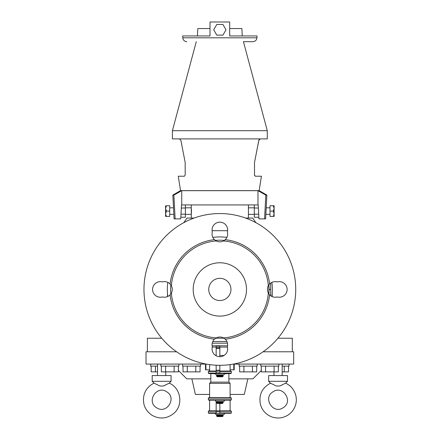<?xml version="1.0" encoding="UTF-8"?>
<svg xmlns="http://www.w3.org/2000/svg" width="440" height="440" viewBox="0 0 440 440"><rect width="100%" height="100%" fill="white"/><g stroke="black" fill="none" stroke-linecap="round" stroke-linejoin="round"><path stroke-width="0.66" d="M185.399 204.936L185.399 217.245L180.829 217.245L180.741 218.878L181.495 204.936L258.209 204.936L258.962 218.878L258.874 217.245L254.304 217.245L254.304 214.165L258.709 214.165M254.304 204.936L254.304 214.165M254.304 208.01L258.374 208.01M180.741 218.878L175.142 218.878L173.866 195.09L175.142 218.878L174.075 218.878L172.827 195.09L173.866 195.09L181.726 190.674L181.726 204.936M274.098 208.621L273.301 205.755L274.098 205.755L269.995 205.755L269.995 216.42L274.098 216.42L273.301 216.42L274.098 213.95L274.098 208.621L273.301 211.09L274.098 213.554M269.995 211.09L273.301 211.09M256.944 37.802L182.76 37.802L182.661 35.948L210.007 35.948L210.007 22L229.697 22L229.697 35.948L257.037 35.948L256.944 37.802C256.603 40.178 255.239 41.476 252.846 41.69L243.436 41.69L267.284 130.697L267.284 138.897L260.15 138.897L258.775 140.536L254.518 162.448L254.513 175.005L255.299 176.226L254.513 175.005M180.928 140.536L185.18 162.448L180.928 140.536L179.553 138.897L172.414 138.897L267.284 138.897M185.18 162.448L185.191 175.005L184.399 176.226L178.282 176.226L180.543 190.636L259.155 190.636L261.421 176.226L255.299 176.226M254.573 175.527L254.513 175.104M254.518 162.448L258.88 140.184M259.012 139.876L259.264 139.475M259.358 139.364L259.677 139.079M259.749 139.035L260.134 138.903M179.553 138.897L178.156 138.897M261.541 138.897L260.15 138.897M170.836 293.937A49.22 49.22 0 0 1 170.836 284.922L170.836 284.922A49.22 49.22 0 0 0 170.836 293.937L170.836 293.937M215.347 240.416A49.22 49.22 0 0 1 224.356 240.416L224.356 240.416A49.22 49.22 0 0 0 215.347 240.416L215.347 240.416M268.862 284.922A49.22 49.22 0 0 1 268.862 293.937L268.862 284.922M185.399 208.01L181.33 208.01M185.399 214.165L180.994 214.165M270.71 283.074L270.71 295.784M270.71 289.432L269.071 289.432M277.948 338.239L292.309 338.239L292.309 351.775M212.091 230.692L227.607 230.692M221.227 236.946L223.119 237.028M226.892 237.402A52.503 52.503 0 0 0 212.812 237.402L214.726 237.177M216.211 240.944L214.456 239.679A7.794 7.794 0 0 1 212.333 232.007A7.794 7.794 0 0 1 219.852 222.162A7.794 7.794 0 0 1 227.37 232.007A7.794 7.794 0 0 1 225.247 239.679L223.493 240.944A48.62 48.62 0 0 1 268.334 285.786A7.794 7.794 0 0 0 268.334 293.073A48.62 48.62 0 0 1 223.493 337.915A7.794 7.794 0 0 0 216.211 337.915A48.62 48.62 0 0 1 171.369 293.073A7.794 7.794 0 0 0 171.369 285.786A48.62 48.62 0 0 1 216.211 240.944A7.794 7.794 0 0 0 223.493 240.944M171.369 293.073L170.104 294.822A7.794 7.794 0 0 1 162.426 296.951A7.794 7.794 0 0 1 152.581 289.432A7.794 7.794 0 0 1 162.426 281.914A7.794 7.794 0 0 1 170.104 284.036L171.369 285.786M163.35 386.012L169.213 383.163L163.35 386.012L159.918 386.012L154.055 383.163L159.918 386.012M169.213 383.163L171.066 381.31L152.202 381.31L154.055 383.163C149.138 385.512 145.844 389.285 144.166 394.471C142.109 403.046 144.639 409.926 151.767 415.118C159.297 419.381 166.518 418.908 173.431 413.694C183.601 405.801 181.143 388.003 169.213 383.163L169.07 383.235M168.856 383.339L168.493 383.521M166.271 384.654L164.753 385.407M155.243 383.757L154.798 383.532M154.743 383.504L154.204 383.235M156.536 407.699C145.981 401.61 156.811 384.758 166.732 391.831C177.287 397.92 166.458 414.772 156.536 407.699M171.066 381.31L171.066 375.562L152.202 375.562L152.202 381.31M165.737 375.562L165.737 371.872M279.785 386.012L285.648 383.163L279.785 386.012L276.353 386.012L270.49 383.163L276.353 386.012M285.648 383.163C290.956 385.732 294.355 389.868 295.834 395.577C296.626 399.02 296.45 402.408 295.312 405.746C293.904 409.695 291.445 412.819 287.936 415.118C282.793 418.253 277.376 418.836 271.689 416.867C266.211 414.678 262.526 410.795 260.645 405.202C258.406 395.389 261.69 388.047 270.49 383.163L268.637 381.31L287.502 381.31L285.5 383.235M285.291 383.339L284.928 383.521M282.7 384.654L281.188 385.407M271.678 383.757L271.227 383.532M271.178 383.504L270.639 383.235M287.502 381.31L287.502 375.562L268.637 375.562L268.637 381.31M282.172 375.562L282.172 364.078M257.978 204.936L257.978 190.674L265.832 195.09L264.555 218.878L265.832 195.09L266.877 195.09L265.865 214.308M265.859 212.905L265.876 212.295M266.007 209.82L266.052 209.286M258.962 218.878L265.628 218.878L265.865 214.368L269.995 214.368M223.135 415.965L222.519 416.581L217.184 416.581L216.568 415.965L216.568 415.349L223.135 415.349L223.135 415.965L216.568 415.965M222.453 415.349L221.936 414.612M223.746 413.298C224.56 413.738 224.56 414.178 223.746 414.612L215.952 414.612C215.248 413.837 215.248 413.402 215.952 413.298M219.852 412.891L231.336 412.891L230.923 413.298L219.852 413.298M216.161 413.298L208.774 413.298L208.368 412.891L208.368 411.252L216.161 411.252M216.161 412.891L208.368 412.891M231.336 412.891L231.336 411.252L219.852 411.252M219.852 410.839L230.923 410.839L231.336 411.252M216.161 410.839L208.774 410.839L208.368 411.252M230.104 410.839L230.104 400.175M166.403 205.755L169.708 205.755L169.708 211.09L166.403 211.09L165.605 208.621L166.403 205.755M169.708 211.09L169.708 216.42L166.403 216.42L165.605 213.95L166.403 211.09M216.161 413.49L219.852 413.49L216.161 413.501L216.161 411.78L219.852 411.78L219.852 413.49M216.161 401.489L216.161 411.78M219.852 403.458L219.852 411.78M216.161 365.222L216.161 372.895L219.852 372.895L219.852 365.31M216.161 347.666L219.852 347.666L219.852 346.203L216.161 346.203L216.161 355.768M227.585 345.785L212.119 345.785L227.585 345.785M216.161 347.1L212.267 347.1M227.431 347.1L219.852 347.1M227.469 343.161L212.234 343.161L227.469 343.161M226.919 341.523L212.784 341.523M215.705 338.201L223.993 338.201M222.519 403.458L217.184 403.458L216.568 402.842L216.568 402.226L223.135 402.226L223.135 402.842L222.519 403.458M222.453 402.226L221.936 401.489M223.746 400.175C224.56 400.615 224.56 401.049 223.746 401.489L215.952 401.489C215.248 400.714 215.248 400.274 215.952 400.175M231.336 399.762L230.923 400.175L208.774 400.175L208.368 399.762L208.368 398.123L231.336 398.123L231.336 399.762L208.368 399.762M208.368 398.123L208.774 397.716L230.923 397.716L231.336 398.123M230.104 397.716L230.104 383.356L209.6 383.356L209.6 397.716M209.6 383.356L210.826 382.129L228.877 382.129L230.104 383.356M228.877 382.129L228.877 373.758M230.681 373.516L224.23 373.758M215.468 373.758L209.022 373.516M209.6 369.82L205.497 369.82L205.497 364.078M234.207 364.078L234.207 369.82L230.104 369.82M205.904 364.078L205.904 369.82M233.794 364.078L233.794 369.82M230.104 394.433L244.316 394.433L247.836 378.846M191.868 378.846L195.388 394.433L209.6 394.433M243.436 41.69L252.846 41.69M196.262 41.69L172.414 130.697L267.284 130.697M245.625 218.059L252.698 218.059L255.926 222.673M183.777 222.673L187.006 218.059L194.073 218.059M248.336 208.797L248.38 208.318M248.441 204.936L248.424 214.368L254.304 214.368M191.367 208.797L191.461 210.76M191.461 211.2L191.422 212.641M191.389 213.153L191.323 213.978M191.296 214.225L191.263 204.936M283.168 407.699C293.722 401.61 282.887 384.758 272.965 391.831C262.416 397.92 273.246 414.772 283.168 407.699M216.772 35.123L222.931 35.123L226.006 29.794L222.931 24.459L216.772 24.459L213.691 29.794L216.772 35.123M165.605 216.42L166.403 216.42L165.605 216.42L165.605 213.95M165.605 213.554L165.605 208.621M165.605 208.225L165.605 205.755M257.978 190.674L181.726 190.674M223.493 337.915L225.247 339.18A7.794 7.794 0 0 1 227.37 346.852A7.794 7.794 0 0 1 219.852 356.697A7.794 7.794 0 0 1 212.333 346.852A7.794 7.794 0 0 1 214.456 339.18L216.211 337.915M268.334 285.786L269.599 284.036A7.794 7.794 0 0 1 277.277 281.914A7.794 7.794 0 0 1 287.117 289.432A7.794 7.794 0 0 1 277.277 296.951A7.794 7.794 0 0 1 269.599 294.822L268.334 293.073M278.861 364.078L278.861 366.13L260.815 366.13L260.815 364.078M261.311 366.13L261.311 371.872L274.098 371.872L274.098 366.13M265.573 366.13L265.573 371.872M278.361 366.13L278.361 371.872L274.098 371.872M289.025 364.078L289.025 366.13L282.172 366.13M282.172 371.872L284.262 371.872L284.262 366.13M288.525 366.13L288.525 371.872L284.262 371.872M157.531 366.13L150.678 366.13L150.678 364.078M151.179 366.13L151.179 371.872L157.531 371.872M155.441 366.13L155.441 371.872M257.18 364.078L257.18 366.13L239.135 366.13L239.135 364.078M239.635 366.13L239.635 371.872L252.423 371.872L252.423 366.13M243.898 366.13L243.898 371.872M256.685 366.13L256.685 371.872L252.423 371.872M178.888 364.078L178.888 366.13L160.842 366.13L160.842 364.078M161.337 366.13L161.337 371.872L174.125 371.872L174.125 366.13M165.6 366.13L165.6 371.872M178.387 366.13L178.387 371.872L174.125 371.872M200.569 364.078L200.569 366.13L182.523 366.13L182.523 364.078M183.018 366.13L183.018 371.872L195.806 371.872L195.806 366.13M187.281 366.13L187.281 371.872M200.068 366.13L200.068 371.872L195.806 371.872M222.519 376.794L217.184 376.794L216.568 376.178L216.568 375.562L223.135 375.562L223.135 376.178L222.519 376.794M222.453 375.562L221.936 374.825M223.746 373.516C224.56 373.951 224.56 374.391 223.746 374.825L215.952 374.825C215.424 373.791 215.424 373.351 215.952 373.516M208.368 373.104L231.336 373.104L230.923 373.516L208.774 373.516L208.368 373.104L208.368 371.465L216.161 371.465M231.336 373.104L231.336 371.465L219.852 371.465M219.852 371.052L230.923 371.052L231.336 371.465M216.161 371.052L208.774 371.052L208.368 371.465M230.104 371.052L230.104 364.611M224.054 355.465L219.852 355.465M216.161 355.465L215.65 355.465M274.098 208.225L274.098 205.755M274.098 216.42L274.098 213.95M219.852 347.666L219.852 356.697M147.395 351.775L147.395 338.239L161.75 338.239M176.594 351.775L146.02 351.775L146.02 364.078L206.239 364.078M233.459 364.078L293.684 364.078L293.684 351.775L263.103 351.775M178.387 370.464L186.774 378.846L210.826 378.846M228.877 378.846L252.929 378.846L261.311 370.464M295.73 289.432A75.884 75.884 0 0 1 181.913 355.146A75.884 75.884 0 0 1 181.913 223.713A75.884 75.884 0 0 1 295.73 289.432M214.456 339.18A50.039 50.039 0 0 1 170.104 294.822M170.104 284.036A50.039 50.039 0 0 1 214.456 239.679M225.247 239.679A50.039 50.039 0 0 1 269.599 284.036M269.599 294.822A50.039 50.039 0 0 1 225.247 339.18M246.51 289.432A26.659 26.659 0 0 1 206.52 312.521A26.659 26.659 0 0 1 206.52 266.343A26.659 26.659 0 0 1 246.51 289.432M230.962 289.432A11.116 11.116 0 0 1 214.297 299.052A11.116 11.116 0 0 1 214.297 279.807A11.116 11.116 0 0 1 230.962 289.432M167.822 296.466A52.503 52.503 0 0 1 167.822 282.392M271.876 282.392A52.503 52.503 0 0 1 271.876 296.466M229.697 28.562L241.879 28.562L242.264 35.948M197.434 35.948L197.824 28.562L210.007 28.562M216.161 410.828L219.852 410.828M223.135 402.842L216.568 402.842M223.135 376.178L216.568 376.178M216.161 348.332L219.852 348.332M216.161 370.222L219.852 370.222M216.161 371.173L219.852 371.173M172.414 138.897L172.414 130.697M167.492 293.32L167.492 296.615M157.531 375.562L157.531 364.078M273.966 375.562L273.966 371.872M217.25 415.349L217.767 414.612M209.6 410.839L209.6 400.175M217.25 402.226L217.767 401.489M210.826 382.129L210.826 373.758M182.76 37.802C183.101 40.178 184.465 41.476 186.857 41.69M248.413 218.059L248.424 214.368M191.285 218.059L191.279 214.368L185.399 214.368M185.399 207.806L191.268 207.806M169.708 214.368L173.839 214.368M169.708 207.806L173.492 207.806M248.435 207.806L254.304 207.806M266.211 207.806L269.995 207.806M217.25 375.562L217.767 374.825M209.6 371.052L209.6 364.611M180.543 190.636L172.827 195.09M259.155 190.636L266.877 195.09M219.852 372.895L216.161 372.895M272.206 293.32L272.206 296.615"/></g></svg>
